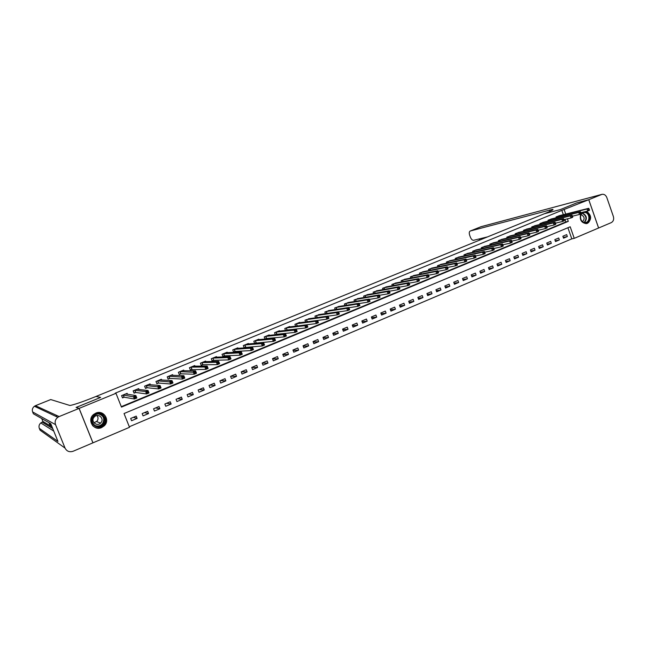 <?xml version="1.0" encoding="UTF-8"?>
<svg xmlns="http://www.w3.org/2000/svg" width="646" height="646" viewBox="0 0 646 646"><rect width="100%" height="100%" fill="white"/><g stroke="black" fill="none" stroke-linecap="round" stroke-linejoin="round"><path stroke-width="0.97" d="M95.826 413.117C103.53 409.516 110.547 420.263 104.184 425.875L101.616 427.571C93.662 431.375 86.621 419.835 93.638 414.449L95.826 413.117M586.6 211.315C591.631 215.239 591.922 219.244 587.472 223.322L586.382 223.621C581.295 222.91 579.389 219.697 580.673 213.963M588.781 199.703L598.624 227.998L611.278 222.62C613.417 221.392 614.112 219.357 613.377 216.507L606.812 197.531C605.795 195.124 604.212 194.05 602.064 194.317L588.781 199.703L576.603 202.925L560.243 209.611L576.571 202.941L588.748 199.719L598.592 228.006L574.246 238.35L570.192 226.778L124.04 413.537L129.515 427.297L92.976 442.825L79.119 408.385L115.973 393.301L121.472 407.109L568.294 221.368L567.406 218.841M129.305 426.756L571.807 238.859L574.246 238.35M572.501 216.176L579.438 214.472L581.109 213.786L580.786 212.397L580.116 212.671L580.407 213.487L581.61 212.542M571.807 238.859L567.907 227.731M566.679 234.627L562.852 236.242L563.53 238.172L567.35 236.557L566.679 234.627M558.685 238.003L554.833 239.626L555.512 241.556L559.371 239.932L558.685 238.003M550.642 241.394L546.758 243.033L547.445 244.971L551.321 243.332L550.642 241.394M542.535 244.81L538.619 246.457L539.305 248.403L543.221 246.756L542.535 244.81M534.363 248.258L530.414 249.921L531.109 251.867L535.049 250.204L534.363 248.258M526.127 251.722L522.154 253.402L522.856 255.364L526.821 253.684L526.127 251.722M517.834 255.227L513.828 256.914L514.531 258.876L518.536 257.189L517.834 255.227M509.476 258.747L505.438 260.451L506.149 262.421L510.178 260.718L509.476 258.747M501.054 262.3L496.984 264.012L497.695 265.99L501.756 264.279L501.054 262.3M492.567 265.877L488.465 267.606L489.183 269.592L493.278 267.864L492.567 265.877M484.007 269.487L479.881 271.223L480.6 273.218L484.726 271.473L484.007 269.487M475.391 273.121L471.225 274.873L471.951 276.876L476.11 275.115L475.391 273.121M466.703 276.779L462.504 278.547L463.23 280.558L467.429 278.789L466.703 276.779M457.941 280.477L453.718 282.254L454.445 284.272L458.676 282.488L457.941 280.477M449.115 284.192L444.86 285.992L445.595 288.011L449.85 286.21L449.115 284.192M440.225 287.946L435.929 289.755L436.672 291.79L440.96 289.973L440.225 287.946M431.253 291.726L426.925 293.55L427.676 295.585L431.996 293.76L431.253 291.726M422.218 295.537L417.857 297.378L418.608 299.421L422.968 297.58L422.218 295.537M413.109 299.373L408.708 301.23L409.467 303.281L413.86 301.424L413.109 299.373M403.928 303.249L399.486 305.114L400.254 307.181L404.679 305.308L403.928 303.249M394.666 307.149L390.2 309.038L390.959 311.106L395.433 309.216L394.666 307.149M385.331 311.081L380.825 312.987L381.6 315.062L386.106 313.157L385.331 311.081M375.924 315.054L371.385 316.968L372.161 319.051L376.699 317.129L375.924 315.054M366.444 319.051L361.857 320.981L362.64 323.073L367.219 321.143L366.444 319.051M356.875 323.081L352.256 325.027L353.047 327.126L357.658 325.18L356.875 323.081M347.233 327.151L342.582 329.113L343.365 331.22L348.024 329.25L347.233 327.151M337.511 331.245L332.819 333.223L333.611 335.339L338.302 333.36L337.511 331.245M327.708 335.379L322.976 337.374L323.775 339.497L328.507 337.503L327.708 335.379M317.824 339.546L313.052 341.556L313.859 343.688L318.631 341.677L317.824 339.546M307.859 343.753L303.047 345.78L303.854 347.919L308.667 345.885L307.859 343.753M297.806 347.984L292.953 350.035L293.769 352.183L298.622 350.132L297.806 347.984M287.672 352.264L282.778 354.323L283.594 356.479L288.487 354.412L287.672 352.264M277.449 356.568L272.515 358.651L273.339 360.815L278.273 358.732L277.449 356.568M267.137 360.92L262.163 363.02L262.995 365.192L267.969 363.084L267.137 360.92M256.745 365.297L251.722 367.421L252.562 369.601L257.576 367.477L256.745 365.297M246.255 369.722L241.192 371.854L242.032 374.05L247.095 371.91L246.255 369.722M235.677 374.179L230.565 376.335L231.421 378.532L236.525 376.376L235.677 374.179M225.01 378.677L219.858 380.849L220.714 383.062L225.866 380.882L225.01 378.677M214.246 383.215L209.046 385.412L209.91 387.624L215.11 385.428L214.246 383.215M203.393 387.794L198.144 390.006L199.016 392.227L204.257 390.014L203.393 387.794M192.435 392.413L187.146 394.641L188.018 396.878L193.307 394.641L192.435 392.413M181.389 397.072L176.051 399.317L176.931 401.562L182.269 399.309L181.389 397.072M170.245 401.772L164.859 404.041L165.747 406.286L171.125 404.016L170.245 401.772M158.997 406.512L153.562 408.797L154.459 411.058L159.893 408.765L158.997 406.512M147.651 411.292L142.168 413.602L143.073 415.871L148.548 413.561L147.651 411.292M136.209 416.121L130.67 418.455L131.582 420.732L137.105 418.39L136.209 416.121M563.328 214.682L561.818 210.378L115.198 393.18L115.973 393.301M121.295 406.665L565.872 221.941L564.992 219.422M559.969 215.522L556.061 216.943L556.343 217.734M551.942 218.833L548.01 220.254L548.293 221.061M543.851 222.159L539.886 223.589L540.185 224.42M535.704 225.511L531.706 226.956L532.013 227.804M527.499 228.894L523.47 230.347L523.777 231.211M519.222 232.302L515.169 233.763L515.484 234.643M510.889 235.733L506.795 237.203L507.118 238.108M502.491 239.198L498.365 240.667L498.696 241.596M494.028 242.678L489.87 244.164L490.209 245.117M485.493 246.191L481.302 247.684L481.658 248.662M476.901 249.736L472.678 251.237L473.033 252.239M468.237 253.305L463.981 254.815L464.353 255.84M459.508 256.898L455.212 258.416L455.592 259.474M450.706 260.524L446.378 262.05L446.774 263.132M441.84 264.182L437.471 265.708L437.875 266.83M432.901 267.864L428.5 269.398L428.92 270.553M423.889 271.578L419.448 273.121L419.884 274.3M414.813 275.317L410.331 276.876L410.775 278.087M405.656 279.096L401.142 280.655L401.602 281.906M396.426 282.9L391.872 284.466L392.348 285.758M387.124 286.735L382.529 288.31L383.021 289.642M377.749 290.603L373.113 292.178L373.622 293.559M368.293 294.503L363.617 296.086L364.142 297.507M358.756 298.428L354.04 300.019L354.589 301.496M349.147 302.393L344.391 303.991L344.964 305.518M339.465 306.39L334.66 307.997L335.25 309.579M329.694 310.427L324.849 312.026L325.463 313.673M319.843 314.489L314.949 316.096L315.595 317.808M309.91 318.591L304.977 320.198L305.647 321.974M299.897 322.725L299.752 322.346L294.915 324.34L295.618 326.19M289.796 326.9L289.65 326.505L284.765 328.515L285.5 330.445M286.364 330.348L286.913 330.122M306.543 326.965L307.391 326.61L307.052 325.697L306.196 326.052L306.543 326.965L305.728 327.966L304.864 325.689L306.995 324.809L307.859 327.078L305.728 327.966L287.147 330.025M279.613 331.107L279.46 330.695L274.534 332.722L275.301 334.741M275.85 334.685L276.698 334.337M295.828 331.406L296.684 331.051L296.336 330.13L295.48 330.486L295.828 331.406L295.02 332.399L294.156 330.114L296.304 329.226L297.168 331.511L295.02 332.399L276.924 334.24M269.342 335.355L269.18 334.919L264.214 336.962L265.022 339.077M265.24 339.061L266.394 338.585M285.015 335.88L285.887 335.524L285.532 334.604L284.668 334.967L285.015 335.88L284.216 336.881L283.344 334.588L285.516 333.691L286.388 335.985L284.216 336.881L266.62 338.488M258.981 339.635L258.812 339.182L253.805 341.241L254.645 343.422L256.002 342.865M248.54 343.955L248.355 343.486L243.308 345.562L244.148 347.75L245.52 347.185M238.003 348.315L237.817 347.823L232.721 349.914L233.569 352.11L234.95 351.545M251.997 349.567L252.885 349.195L252.529 348.267L251.641 348.638L251.997 349.567L251.221 350.56L250.325 348.242L252.554 347.314L253.45 349.639L251.221 350.56L235.168 351.456M227.384 352.716L227.182 352.191L222.038 354.307L222.894 356.511L224.291 355.938M240.788 354.21L241.685 353.838L241.329 352.902L240.425 353.273L240.788 354.21L240.021 355.203L239.117 352.877L241.37 351.941L242.266 354.274L240.021 355.203L224.501 355.849M216.66 357.157L216.45 356.608L211.266 358.74L212.13 360.952L213.535 360.371M229.112 357.957L229.475 358.901L230.38 358.522L230.016 357.585L227.812 357.553L230.081 356.616L230.985 358.95L228.716 359.895L227.812 357.553L212.881 358.11L213.737 360.331L212.05 360.751M205.856 361.639L205.63 361.057L200.397 363.205L201.269 365.434L202.683 364.845M218.057 363.625L218.97 363.246L218.606 362.309L217.694 362.689L218.057 363.625L217.306 364.627L216.394 362.269L218.687 361.324L219.6 363.674L217.306 364.627L202.892 364.764M194.955 366.169L194.712 365.547L189.439 367.711L190.312 369.948L191.741 369.359M183.957 370.731L183.698 370.077L178.377 372.266L179.257 374.502L180.702 373.913M194.906 373.218L195.835 372.831L195.463 371.886L194.535 372.274L194.906 373.218L194.171 374.22L193.243 371.846L195.576 370.877L196.505 373.251L194.171 374.22L180.904 373.824M172.87 375.35L172.587 374.648L167.225 376.852L168.105 379.105L169.567 378.499M183.165 378.088L184.102 377.692L183.73 376.739L182.786 377.135L183.165 378.088L182.438 379.081L181.51 376.699L183.86 375.722L184.796 378.104L182.438 379.081L169.761 378.419M161.678 380.01L161.379 379.25L155.969 381.479L156.857 383.74L158.327 383.135M171.311 382.997L172.264 382.602L171.884 381.641L170.932 382.036L171.311 382.997L170.601 383.99L169.656 381.6L172.038 380.615L172.975 383.005L170.601 383.99L158.52 383.054M150.397 384.725L150.074 383.902L144.607 386.155L145.503 388.424L146.989 387.81M159.352 387.955L160.313 387.552L159.933 386.591L158.973 386.994L159.352 387.955L158.641 388.949L157.697 386.542L160.103 385.549L161.048 387.955L158.641 388.949L147.175 387.729M139.011 389.481L138.664 388.593L133.149 390.862L134.053 393.139L135.547 392.526M127.537 394.302L127.149 393.333L121.585 395.618L122.498 397.904L124.008 397.282M135.079 398.009L136.056 397.605L135.676 396.636L134.691 397.04L135.079 398.009L134.392 399.002L133.431 396.579L135.878 395.562L136.839 397.984L134.392 399.002L124.185 397.209M76.147 407.473L100.655 397.411L95.963 396.466L545.369 213.325C552.047 210.564 554.357 209.264 552.298 209.433L470.215 231.034C469.182 231.639 468.996 233.036 469.674 235.241L470.336 237.066C471.257 239.286 472.363 240.36 473.647 240.288L487.577 236.88M76.131 407.432L79.119 408.385M561.818 210.378L588.748 199.719M560.243 209.611L544.263 213.778L560.243 209.611M565.735 214.076L564.224 209.756M565.872 221.941L568.294 221.368M563.264 237.429L567.35 236.557M133.294 417.348L137.105 418.39M144.518 412.616L148.548 413.561M155.646 407.925L159.893 408.765M166.668 403.274L171.125 404.016M177.602 398.663L182.269 399.309M188.438 394.1L193.307 394.641M199.186 389.57L204.257 390.014M209.837 385.073L215.11 385.428M220.399 380.623L225.866 380.882M230.872 376.206L236.525 376.376M241.265 371.83L247.095 371.91M251.746 367.485L257.576 367.477M262.219 363.173L267.969 363.084M272.604 358.893L278.273 358.732M282.891 354.638L288.487 354.412M293.098 350.415L298.622 350.132M303.208 346.224L308.667 345.885M313.237 342.057L318.631 341.677M323.186 337.931L328.507 337.503M333.045 333.829L338.302 333.36M342.824 329.759L348.024 329.25M352.514 325.721L357.658 325.18M362.131 321.716L367.219 321.143M371.668 317.735L376.699 317.129M381.124 313.786L386.106 313.157M390.507 309.87L395.433 309.216M399.809 305.978L404.679 305.308M409.039 302.118L413.86 301.424M418.188 298.29L422.968 297.58M427.272 294.487L431.996 293.76M436.276 290.716L440.96 289.973M445.215 286.977L449.85 286.21M454.081 283.263L458.676 282.488M462.875 279.573L467.429 278.789M471.604 275.915L476.11 275.115M480.261 272.281L484.726 271.473M488.852 268.679L493.278 267.864M497.38 265.102L501.756 264.279M505.834 261.549L510.178 260.718M514.232 258.029L518.536 257.189M522.557 254.532L526.821 253.684M530.826 251.06L535.049 250.204M539.022 247.612L543.221 246.756M547.17 244.196L551.321 243.332M555.245 240.796L559.371 239.932M98.701 426.4L98.24 426.578M589.394 209.764L589.112 208.949L588.449 209.223L589.418 210.338L587.763 211.024L587.053 208.997L557.102 216.515M588.449 209.223L587.053 208.997L588.716 208.311L558.863 215.788M588.732 210.039L587.763 211.024L580.899 212.72M589.112 208.949L588.716 208.311M580.407 213.487L579.438 214.472L578.727 212.437L549.06 219.818M580.116 212.671L578.727 212.437L580.399 211.751L550.828 219.091M580.786 212.397L580.399 211.751M572.679 216.693L572.396 215.869L571.718 216.152L572.727 217.258L571.048 217.952L570.329 215.909L540.952 223.153M571.718 216.152L570.329 215.909L572.017 215.215L542.737 222.418M572.009 216.967L571.048 217.952L564.039 219.656M572.396 215.869L572.017 215.215M564.224 220.189L563.942 219.374L563.255 219.656L564.289 220.754L562.585 221.465L561.867 219.406L532.78 226.52M563.255 219.656L561.867 219.406L563.562 218.711L534.581 225.777M563.546 220.472L562.585 221.465L555.503 223.161M563.942 219.374L563.562 218.711M555.705 223.726L555.415 222.902L554.728 223.185L555.77 224.283L554.066 224.994L553.339 222.935L524.544 229.903M554.728 223.185L553.339 222.935L555.051 222.232L526.385 229.152M555.019 224.009L554.066 224.994L546.904 226.698M555.415 222.902L555.051 222.232M585.542 212.074C591.429 213.18 590.283 224.396 584.436 222.805C578.517 221.715 579.688 210.435 585.542 212.074M584.226 222.466L585.551 222.523C590.186 222.111 589.919 213.35 585.252 212.526L583.806 212.486C579.252 213.019 579.615 221.675 584.226 222.466M582.547 221.635C584.929 219.026 584.582 216.757 581.521 214.827L580.98 214.763M586.108 223.653C591.486 223.04 591.502 213.002 586.132 211.428M103.982 424.382C98.741 431.585 87.404 423.041 93.226 416.226C98.523 409.055 109.739 417.607 103.982 424.382M93.557 416.508C88.518 422.347 97.562 430.293 102.884 424.737L103.513 424.051C108.383 418.406 99.928 410.485 94.437 415.588L93.557 416.508M96.916 415.531C98.345 417.316 98.394 419.173 97.078 421.119L94.009 422.823M94.001 417.251C90.456 421.353 96.787 426.974 100.574 423.098L101.042 422.581C104.507 418.568 98.467 412.972 94.599 416.622L94.001 417.251M92.564 425.561C96.222 428.855 100.049 428.928 104.038 425.795L104.773 424.979C107.995 417.655 105.645 413.529 97.732 412.584M95.64 425.989L96.06 425.875M96.149 425.9L95.713 426.021M97.223 426.489L98.127 426.166M41.699 418.527L43.007 421.741M43.234 421.668L42.135 422.121L52.73 428.573M51.365 426.465L49.597 423.033M50.041 425.682L43.282 421.652M79.07 408.409L76.083 407.448L100.655 397.411L95.963 396.466L94.34 397.129C82.51 401.869 74.379 404.662 69.954 405.494L50.727 399.559L35.457 405.696L59.141 416.565L79.07 408.409L92.927 442.841L73.168 451.239C69.493 452.402 66.788 451.36 65.052 448.098L55.54 424.632L32.631 411.938L33.374 413.771L50.759 423.703L57.954 441.444L39.317 428.371L40.06 430.196L65.052 448.098M59.141 416.565L57.809 417.3C55.354 419.294 54.595 421.741 55.54 424.632M50.687 399.583L35.449 405.688L35.724 406.883M50.428 423.518L51.405 426.562L50.364 423.477M49.984 423.259L51.292 426.497M49.661 423.073L51.002 425.9L49.912 423.219M49.5 422.985L50.679 426.126L49.169 422.791M50.089 424.688L49.443 423.3L50.089 424.688M49.072 422.734L50.202 425.884L49.007 422.702M547.114 227.287L546.815 226.455L546.128 226.746L547.194 227.844L545.466 228.563L544.74 226.496L516.251 233.311M546.128 226.746L544.74 226.496L546.468 225.777L518.1 232.56M546.419 227.57L545.466 228.563L538.231 230.259M546.815 226.455L546.468 225.777M538.449 230.872L538.158 230.041L537.456 230.331L538.546 231.43L536.81 232.148L536.075 230.073L507.893 236.751M537.456 230.331L536.075 230.073L537.811 229.354L509.734 235.992M537.755 231.163L536.81 232.148L529.494 233.852M538.158 230.041L537.811 229.354M529.72 234.49L529.421 233.658L528.719 233.949L529.825 235.047L528.073 235.774L527.338 233.69L499.463 240.215M528.719 233.949L527.338 233.69L529.09 232.964L501.344 239.456M529.017 234.781L528.073 235.774L520.676 237.47M529.421 233.658L529.09 232.964M520.918 238.14L520.619 237.3L519.909 237.599L521.039 238.689L519.271 239.424L518.528 237.332L490.976 243.704M519.909 237.599L518.528 237.332L520.296 236.606L492.866 242.936M520.208 238.431L519.271 239.424L511.793 241.12M520.619 237.3L520.296 236.606M512.044 241.814L511.745 240.974L511.026 241.273L512.173 242.363L510.397 243.106L509.646 241.006L482.425 247.224M511.026 241.273L509.646 241.006L511.43 240.272L484.306 246.449M511.325 242.113L510.397 243.106L502.83 244.794M511.745 240.974L511.43 240.272M503.097 245.52L502.79 244.681L502.071 244.979L502.378 245.819L503.097 245.52L503.242 246.069L501.449 246.812L500.69 244.705L473.801 250.769M502.071 244.979L500.69 244.705L502.491 243.962L475.698 249.986M502.378 245.819L501.449 246.812L493.802 248.5M502.79 244.681L502.491 243.962M494.077 249.259L493.77 248.411L493.043 248.718L493.35 249.558L494.077 249.259L494.238 249.8L492.422 250.551L491.663 248.444L465.112 254.346M493.043 248.718L491.663 248.444L493.479 247.693L467.026 253.555M493.35 249.558L492.422 250.551L484.694 252.239M493.77 248.411L493.479 247.693M484.976 253.03L484.67 252.182L483.943 252.481L484.25 253.329L484.976 253.03L485.154 253.571L483.329 254.322L482.562 252.206L456.359 257.948M483.943 252.481L482.562 252.206L484.395 251.447L458.305 257.156M484.25 253.329L483.329 254.322L475.504 256.002M484.67 252.182L484.395 251.447M475.811 256.825L475.496 255.977L474.762 256.284L475.068 257.132L475.811 256.825L475.997 257.366L474.156 258.125L473.389 256.002L447.533 261.573M474.762 256.284L473.389 256.002L475.23 255.235L449.495 260.782M475.068 257.132L474.156 258.125L466.259 259.789M475.496 255.977L475.23 255.235M465.508 260.112L465.814 260.968L466.557 260.661L466.25 259.805L464.135 259.821L465.992 259.054L466.767 261.194L464.91 261.961L464.135 259.821L438.634 265.231M440.596 264.424L465.992 259.054L466.25 259.805M465.814 260.968L464.91 261.961L456.932 263.608M466.557 260.661L466.767 261.194M456.173 263.972L456.488 264.836L457.239 264.521L456.924 263.665L454.808 263.681L456.674 262.906L457.457 265.054L455.583 265.829L454.808 263.681L429.671 268.922M431.649 268.106L456.674 262.906L456.924 263.665M456.488 264.836L455.583 265.829L447.525 267.46M457.239 264.521L457.457 265.054M446.766 267.872L447.08 268.736L447.831 268.421L447.525 267.557L445.393 267.573L447.282 266.79L448.066 268.946L446.176 269.729L445.393 267.573L420.635 272.636M422.621 271.821L447.282 266.79L447.525 267.557M447.08 268.736L446.176 269.729L438.045 271.344M447.831 268.421L448.066 268.946M437.277 271.796L437.592 272.66L438.351 272.346L438.036 271.481L435.905 271.498L437.81 270.706L438.602 272.87L436.696 273.662L435.905 271.498L411.518 276.383M413.529 275.559L437.81 270.706L438.036 271.481M437.592 272.66L436.696 273.662L428.476 275.261M438.351 272.346L438.602 272.87M427.7 275.761L428.023 276.625L428.791 276.31L428.476 275.438L426.344 275.454L428.258 274.663L429.049 276.827L427.135 277.627L426.344 275.454L402.337 280.162M404.364 279.33L428.258 274.663L428.476 275.438M428.023 276.625L427.135 277.627L418.834 279.201M428.791 276.31L429.049 276.827M418.051 279.758L418.374 280.63L419.149 280.307L418.826 279.435L416.694 279.443L418.624 278.644L419.424 280.824L417.486 281.624L416.694 279.443L393.083 283.965M395.118 283.126L418.624 278.644L418.826 279.435M418.374 280.63L417.486 281.624L409.104 283.182M419.149 280.307L419.424 280.824M408.32 283.788L408.643 284.66L409.419 284.337L409.104 283.457L406.956 283.465L408.91 282.657L409.717 284.846L407.763 285.653L406.956 283.465L383.748 287.801M385.807 286.961L408.91 282.657L409.104 283.457M408.643 284.66L407.763 285.653L399.285 287.187M409.419 284.337L409.717 284.846M398.501 287.85L398.824 288.73L399.616 288.399L399.285 287.518L397.145 287.527L399.115 286.711L399.922 288.907L397.952 289.723L397.145 287.527L374.341 291.677M376.416 290.821L399.115 286.711L399.285 287.518M398.824 288.73L397.952 289.723L389.385 291.225M399.616 288.399L399.922 288.907M388.601 291.944L388.924 292.832L389.716 292.501L389.393 291.621L387.245 291.621L389.231 290.797L390.047 293.001L388.06 293.825L387.245 291.621L364.853 295.577M366.944 294.713L389.231 290.797L389.393 291.621M388.924 292.832L388.06 293.825L379.404 295.303M389.716 292.501L390.047 293.001M378.613 296.078L378.936 296.966L379.743 296.635L379.412 295.747L377.256 295.747L379.259 294.923L380.082 297.136L378.08 297.967L377.256 295.747L355.292 299.51M357.399 298.638L379.259 294.923L379.412 295.747M378.936 296.966L378.08 297.967L369.326 299.405M379.743 296.635L380.082 297.136M368.535 300.253L368.866 301.141L369.673 300.802L369.342 299.914L367.186 299.914L369.205 299.082L370.029 301.302L368.01 302.134L367.186 299.914L345.65 303.475M347.774 302.603L369.205 299.082L369.342 299.914M368.866 301.141L368.01 302.134L359.16 303.539M369.673 300.802L370.029 301.302M358.368 304.46L358.708 305.348L359.523 305.009L359.184 304.121L357.028 304.121L359.063 303.273L359.895 305.501L357.86 306.349L357.028 304.121L335.928 307.472M338.076 306.592L359.063 303.273L359.184 304.121M358.708 305.348L357.86 306.349L348.913 307.706M359.523 305.009L359.895 305.501M348.121 308.699L348.452 309.595L349.276 309.256L348.945 308.36L346.773 308.352L348.832 307.504L349.672 309.741L347.613 310.597L346.773 308.352L326.125 311.501M328.338 310.629L348.832 307.504L348.945 308.36M348.452 309.595L347.613 310.597L338.561 311.913M349.276 309.256L349.672 309.741M337.777 312.979L338.116 313.883L338.948 313.536L338.609 312.64L336.437 312.632L338.512 311.776L339.352 314.021L337.277 314.877L336.437 312.632L316.241 315.563M318.421 314.683L338.512 311.776L338.609 312.64M338.116 313.883L337.277 314.877L328.128 316.144M338.948 313.536L339.352 314.021M327.344 317.299L327.683 318.203L328.523 317.856L328.184 316.952L326.004 316.944L328.103 316.08L328.951 318.333L326.852 319.205L326.004 316.944L306.277 319.665M308.473 318.777L328.103 316.08L328.184 316.952M327.683 318.203L326.852 319.205L307.181 321.781L306.357 319.641M328.523 317.856L328.951 318.333M316.815 321.66L317.162 322.564L318.002 322.217L317.662 321.304L315.482 321.296L317.598 320.424L318.446 322.685L316.338 323.565L315.482 321.296L296.223 323.799M298.444 322.887L317.598 320.424L317.662 321.304M317.162 322.564L316.338 323.565L296.562 326.077M318.002 322.217L318.446 322.685M306.196 326.052L304.864 325.689L286.089 327.966M288.326 327.046L306.995 324.809L307.052 325.697M287.163 330.066L286.34 327.91L287.163 330.066M286.17 327.942L286.994 330.098L285.879 330.405M307.391 326.61L307.859 327.078M295.48 330.486L294.156 330.114L275.866 332.173M278.127 331.245L296.304 329.226L296.336 330.13M276.94 334.281L276.117 332.109L276.94 334.281M275.947 332.149L276.771 334.313L275.293 334.709M296.684 331.051L297.168 331.511M284.668 334.967L283.344 334.588L265.563 336.413M267.832 335.5L285.516 333.691L285.532 334.604M266.637 338.528L265.805 336.356L266.628 338.528M265.643 336.388L266.467 338.561L264.973 338.956M285.887 335.524L286.388 335.985M273.759 339.481L274.106 340.402L274.986 340.038L274.631 339.118L272.442 339.093L274.631 338.189L275.503 340.49L273.323 341.403L272.442 339.093L255.162 340.684M257.447 339.756L274.631 338.189L274.631 339.118M274.106 340.402L273.323 341.403L254.572 343.244M274.986 340.038L275.503 340.49M262.744 344.035L263.1 344.964L263.988 344.601L263.633 343.672L261.436 343.648L263.641 342.735L264.529 345.045L262.316 345.957L261.436 343.648L244.681 344.996M246.99 344.043L263.641 342.735L263.633 343.672M263.1 344.964L262.316 345.957L244.083 347.564M263.988 344.601L264.529 345.045M251.641 348.638L250.325 348.242L234.102 349.349M236.428 348.42L252.554 347.314L252.529 348.267M235.184 351.497L234.337 349.292L235.168 351.497M234.183 349.325L235.031 351.521L233.497 351.925M252.885 349.195L253.45 349.639M240.425 353.273L239.117 352.877L223.435 353.733M225.785 352.764L241.37 351.941L241.329 352.902M223.508 353.717L224.364 355.922L222.822 356.317M241.685 353.838L242.266 354.274M215.045 357.222L230.081 356.616L230.016 357.585M229.475 358.901L228.716 359.895L213.761 360.323L212.897 358.11L213.737 360.331M230.38 358.522L230.985 358.95M217.694 362.689L216.394 362.269L201.818 362.624M204.209 361.679L218.687 361.324L218.606 362.309M201.891 362.608L202.763 364.829L201.189 365.224M218.97 363.246L219.6 363.674M206.163 367.461L206.534 368.406L207.463 368.018L207.091 367.073L206.163 367.461L204.871 367.033L207.188 366.08L208.101 368.438L205.791 369.399L204.871 367.033L190.869 367.13M193.283 366.137L207.188 366.08L207.091 367.073M206.534 368.406L205.791 369.399L190.231 369.738M207.463 368.018L208.101 368.438M194.535 372.274L179.822 371.668M182.253 370.715L195.576 370.877L195.463 371.886M179.895 371.652L180.775 373.889L179.176 374.292M195.835 372.831L196.505 373.251M182.786 377.135L168.679 376.255M171.133 375.245L183.86 375.722L183.73 376.739M168.751 376.238L169.632 378.483L168.017 378.879M184.102 377.692L184.796 378.104M170.932 382.036L157.64 380.833L158.399 383.118L156.776 383.514L155.969 381.479M159.917 379.856L172.038 380.615L171.884 381.641M172.264 382.602L172.975 383.005M145.407 388.173L144.647 386.138M158.973 386.994L146.093 385.541M148.588 384.564L160.103 385.549L159.933 386.591M146.166 385.525L147.062 387.794L145.455 388.181M160.313 387.552L161.048 387.955M137.969 389.36L137.8 388.949M133.948 392.873L133.221 390.838M146.892 391.993L147.272 392.954L148.241 392.558L147.861 391.589L146.892 391.993L145.625 391.541L148.047 390.531L149 392.946L146.577 393.947L145.625 391.541L134.651 390.249M137.162 389.272L148.047 390.531L147.861 391.589M147.272 392.954L146.577 393.947L135.749 392.493L134.037 392.889M148.241 392.558L149 392.946M126.503 394.149L126.317 393.672M122.385 397.613L121.69 395.578M134.691 397.04L123.095 394.997M125.647 393.947L135.878 395.562L135.676 396.636M123.168 394.981L124.072 397.266L122.514 397.637M136.056 397.605L136.839 397.984M557.425 216.418L557.764 217.379M557.199 216.483L557.538 217.436M549.375 219.729L549.722 220.714M549.148 219.793L549.496 220.77M541.259 223.064L541.614 224.073M541.041 223.128L541.396 224.122M533.087 226.423L533.451 227.457M532.869 226.488L533.233 227.505M524.859 229.815L525.23 230.864M524.641 229.871L525.004 230.921M582.353 213.099L582.692 213.156C586.834 215.611 587.432 218.728 584.493 222.515M584.154 222.442C587.02 218.792 586.447 215.772 582.434 213.382L582.07 213.317M100.267 414.183C104.297 416.476 105.128 419.666 102.762 423.768L102.141 424.454C100.203 426.166 98.014 426.667 95.576 425.956M94.268 425.1C97.344 426.707 100.098 426.215 102.528 423.623C104.975 418.874 103.691 415.661 98.693 413.997M549.948 211.363L549.488 210.055M601.523 194.486L480.995 226.714L470.304 231.01M479.397 238.883L479.817 240.037M480.753 226.811L601.789 194.389M57.082 415.62L55.564 416.242L57.066 415.612M42.135 422.121L40.779 422.936L42.135 422.121M39.301 428.33L39.317 428.371C38.615 426.303 39.099 424.487 40.779 422.936L53.747 431.076M32.623 411.906L32.631 411.938C31.896 409.693 32.486 407.804 34.416 406.261L35.457 405.696L34.416 406.261L57.809 417.3M516.558 233.222L516.937 234.304M516.34 233.287L516.719 234.353M508.2 236.662L508.588 237.768M507.982 236.727L508.37 237.817M499.77 240.126L500.174 241.257M499.56 240.191L499.956 241.305M491.283 243.623L491.695 244.777M491.065 243.679L491.477 244.826M482.723 247.143L483.151 248.322M482.514 247.2L482.933 248.371M474.099 250.688L474.535 251.9M473.889 250.745L474.325 251.948M465.411 254.258L465.863 255.509M465.201 254.314L465.653 255.558M456.649 257.867L457.118 259.143M456.447 257.916L456.908 259.191M447.823 261.493L448.3 262.809M447.621 261.549L448.09 262.857M438.925 265.151L439.417 266.507M438.723 265.207L439.215 266.548M429.961 268.841L430.462 270.23M429.76 268.897L430.26 270.278M420.917 272.564L421.442 273.993M420.716 272.612L421.24 274.033M411.809 276.31L412.35 277.78M411.607 276.359L412.148 277.82M402.62 280.089L403.177 281.608M402.426 280.138L402.975 281.64M393.357 283.893L393.939 285.459M393.164 283.941L393.737 285.5M384.023 287.736L384.62 289.351M383.837 287.777L384.427 289.384M374.615 291.604L375.237 293.276M374.422 291.653L375.043 293.308M365.127 295.505L365.765 297.233M364.942 295.553L365.579 297.265M355.558 299.437L356.229 301.222M355.373 299.486L356.035 301.254M345.917 303.402L346.611 305.259M345.731 303.45L346.418 305.283M336.195 307.407L336.913 309.321M336.009 307.448L336.728 309.353M326.392 311.437L327.134 313.431M326.206 311.477L326.949 313.455M316.5 315.506L317.283 317.574M316.322 315.547L317.097 317.598M306.535 319.6L307.343 321.74M296.482 323.735L297.289 325.883M296.304 323.775L297.12 325.923M256.228 342.816L255.396 340.628L256.244 342.808M255.243 340.668L256.082 342.848M244.915 344.948L245.755 347.136L244.899 344.948M244.753 344.98L245.601 347.168M223.661 353.685L224.517 355.889M202.884 364.804L202.02 362.576L202.909 364.804M191.087 367.081L191.959 369.318L191.063 367.081M190.941 367.106L191.814 369.342M180.04 371.628L180.92 373.864M168.889 376.214L169.777 378.459M157.64 380.833L158.536 383.094M147.159 387.778L146.262 385.509L147.191 387.77M134.844 390.216L135.749 392.493M134.715 390.232L135.62 392.51M123.297 394.964L124.202 397.25M583.354 212.599L583.806 212.486M100.574 423.098L96.625 421.612M100.17 414.159C104.248 416.436 105.112 419.642 102.754 423.768L102.141 424.454L102.884 424.737M102.391 425.165L101.349 424.769M552.516 210.047L552.298 209.433M481.286 226.609L470.215 231.034M479.179 238.931L479.607 240.126M43.258 421.644L42.111 422.113M223.645 353.685L224.501 355.889M180.008 371.628L180.888 373.873M168.856 376.214L169.745 378.467M157.608 380.841L158.496 383.094M134.804 390.216L135.708 392.493M123.257 394.964L124.161 397.25"/></g></svg>
